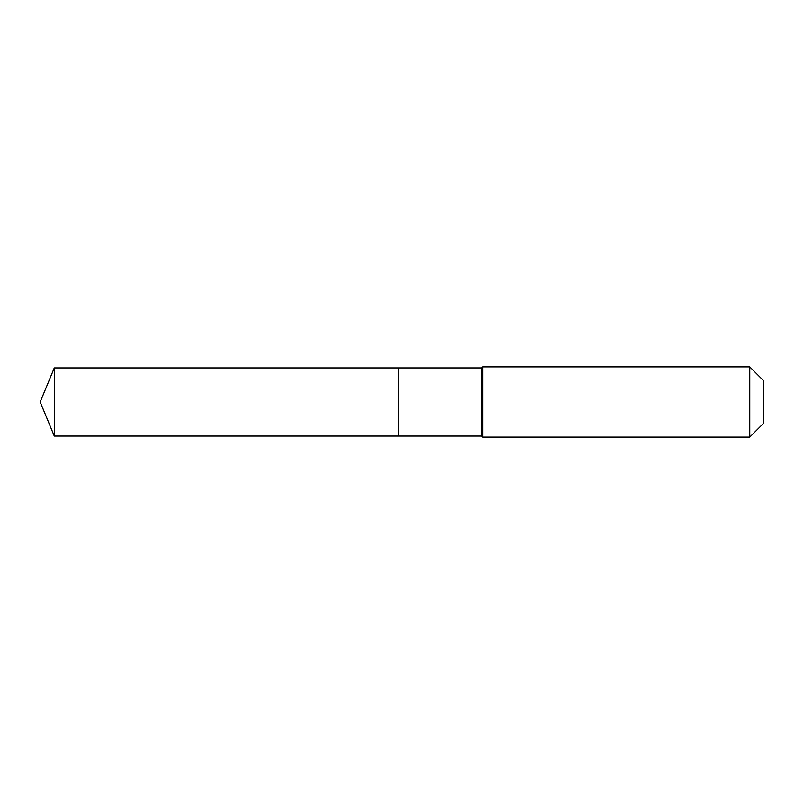 <?xml version="1.0" encoding="UTF-8"?>
<svg xmlns="http://www.w3.org/2000/svg" width="804" height="804" viewBox="0 0 804 804"><rect width="100%" height="100%" fill="white"/><g stroke="black" fill="none" stroke-linecap="round" stroke-linejoin="round"><path stroke-width="1.21" d="M40.2 402L54.31 367.93L481.737 367.93L482.792 366.875L749.75 366.875L763.8 380.925L763.8 423.075L749.75 437.125L482.792 437.125L481.737 436.069L54.31 436.069L40.2 402L54.31 436.069L54.31 367.93M763.8 423.075L749.75 437.125L482.792 437.125L481.737 436.069L398.553 436.069L398.553 367.93L398.553 436.069L54.31 436.069M481.737 436.069L481.737 367.93M482.792 437.125L482.792 366.875M749.75 437.125L749.75 366.875"/></g></svg>
